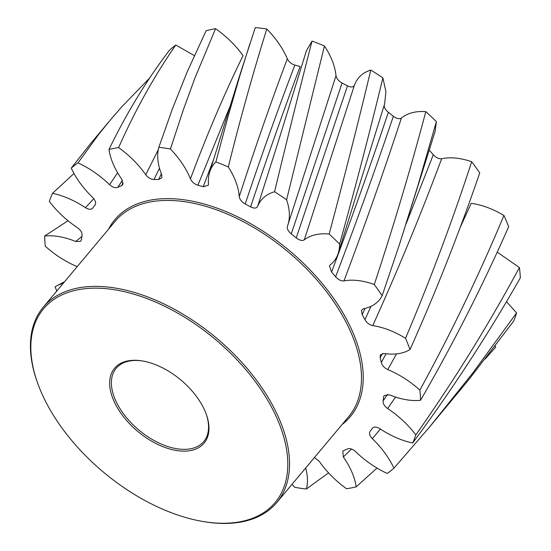 <?xml version="1.0" encoding="UTF-8"?>
<svg xmlns="http://www.w3.org/2000/svg" width="551" height="551" viewBox="0 0 551 551"><rect width="100%" height="100%" fill="white"/><g stroke="black" fill="none" stroke-linecap="round" stroke-linejoin="round"><path stroke-width="0.83" d="M158.84 147.303L172.463 108.74L187.099 72.057L206.095 30.773A220.93 127.033 39.9 0 1 215.572 28.693L194.854 78.214L183.524 109.256L170.424 149.004A220.93 127.033 39.9 0 0 158.84 147.303A69.054 39.706 -140.1 0 0 161.691 174.646L161.836 177.821L158.695 179.474A178.111 102.417 -140.1 0 0 154.004 179.502C150.919 179.392 148.171 177.815 145.746 174.763A69.054 39.706 -140.1 0 0 118.637 147.592C135.147 110.338 154.197 76.148 175.797 45.01A220.93 127.033 39.9 0 0 169.274 50.451C146.483 80.46 126.393 113.458 109.002 149.452A220.93 127.033 39.9 0 1 118.637 147.592M184.289 451.145A58.351 33.556 39.9 0 1 116.392 406.018A58.351 33.556 39.9 0 1 134.327 360.271A58.351 33.556 39.9 0 1 142.613 360.981A58.351 33.556 39.9 0 1 206.281 414.269A58.351 33.556 39.9 0 1 184.289 451.145M143.129 361.07A57.084 32.826 -140.1 0 0 135.539 360.457A57.084 32.826 -140.1 0 0 116.199 368.275A57.084 32.826 -140.1 0 0 126.999 418.237A57.084 32.826 -140.1 0 0 184.413 449.361A57.084 32.826 -140.1 0 0 203.753 441.551A57.084 32.826 -140.1 0 0 206.095 413.773M223.933 523.257A150.96 86.803 -140.1 0 0 270.341 404.909A150.96 86.803 -140.1 0 0 94.689 288.159A150.96 86.803 -140.1 0 0 37.805 383.565A150.96 86.803 -140.1 0 0 202.506 521.418A150.96 86.803 -140.1 0 0 223.933 523.257M37.805 383.565L37.447 382.58A152.228 87.533 39.9 0 1 43.24 307.21A152.228 87.533 39.9 0 1 94.806 286.375A152.228 87.533 39.9 0 1 247.916 369.384A152.228 87.533 39.9 0 1 276.712 502.615A152.228 87.533 39.9 0 1 225.145 523.45A152.228 87.533 39.9 0 1 203.533 521.59L202.506 521.418M291.996 484.357A69.054 39.706 -140.1 0 0 294.744 487.311A220.93 127.033 39.9 0 0 306.335 489.019L328.575 472.882M314.449 457.53L319.428 461.559A69.054 39.706 -140.1 0 0 346.538 488.73A220.93 127.033 39.9 0 0 356.166 486.87A69.054 39.706 -140.1 0 0 343.314 456.958L342.798 451.152L343.755 450.539A178.111 102.417 -140.1 0 0 347.378 448.969C349.809 448.094 352.55 448.975 355.615 451.634A69.054 39.706 -140.1 0 0 387.174 473.447A220.93 127.033 39.9 0 0 393.91 468.212A69.054 39.706 -140.1 0 0 372.318 438.658C369.604 435.731 368.888 433.265 370.155 431.268A178.111 102.417 -140.1 0 0 372.352 428.32C373.888 426.536 376.361 426.646 379.763 428.637A69.054 39.706 -140.1 0 0 412.678 442.963A220.93 127.033 39.9 0 0 415.853 434.863A69.054 39.706 -140.1 0 0 387.635 408.56C384.398 406.135 382.883 403.594 383.09 400.928A178.111 102.417 -140.1 0 0 383.641 396.885L384.102 395.549L389.502 394.833A69.054 39.706 -140.1 0 0 420.551 400.26A220.93 127.033 39.9 0 0 419.862 390.094A69.054 39.706 -140.1 0 0 387.78 369.611C384.336 367.937 382.174 365.561 381.292 362.482A178.111 102.417 -140.1 0 0 380.142 357.751L380.321 354.885L383.882 353.515A69.054 39.706 -140.1 0 0 410.027 349.527A220.93 127.033 39.9 0 0 405.536 338.28A69.054 39.706 -140.1 0 0 372.731 325.627C369.411 324.863 366.814 322.886 364.941 319.704A178.111 102.417 -140.1 0 0 362.207 314.731L361.47 310.254L363.446 308.746A69.054 39.706 -140.1 0 0 382.139 295.722A220.93 127.033 39.9 0 0 374.281 284.495C393.676 225.731 410.853 168.103 425.813 111.626A220.93 127.033 39.9 0 1 436.392 121.619L417.782 185.949L399.606 244.01L435.09 131.503L436.392 121.619M382.139 295.722L399.606 244.01M370.802 70.053C358.191 122.694 344.313 177.346 329.154 234.01A220.93 127.033 39.9 0 1 339.602 244.114C355.519 186.858 369.941 131.448 382.883 77.877A220.93 127.033 39.9 0 0 370.802 70.053C362.661 72.622 357.2 77.691 354.41 85.267L304.297 239.843C302.162 241.028 299.475 240.374 296.231 237.887A178.111 102.417 -140.1 0 0 291.259 233.886C288.132 231.248 286.851 228.699 287.415 226.254A69.054 39.706 -140.1 0 0 287.994 224.608A69.054 39.706 -140.1 0 0 286.596 199.751L324.443 45.974A220.93 127.033 39.9 0 0 312.045 41.084L306.404 50.747L278.944 139.534L257.613 206.446C256.415 208.471 254.08 208.609 250.602 206.866A178.111 102.417 -140.1 0 0 245.202 203.973C241.751 202.01 239.768 199.558 239.251 196.611A69.054 39.706 -140.1 0 0 228.3 166.981C240.477 117.969 253.308 71.981 266.794 29.024A220.93 127.033 39.9 0 0 255.292 27.55L239.093 77.381L209.676 172.126A69.054 39.706 -140.1 0 0 208.471 183.979L208.312 185.281L203.216 186.734A178.111 102.417 -140.1 0 0 197.905 185.232C194.469 184.144 191.982 182.023 190.432 178.868A69.054 39.706 -140.1 0 0 170.424 149.004M312.045 41.084C299.765 88.628 287.271 138.852 274.577 191.762A220.93 127.033 39.9 0 1 286.596 199.751M249.686 44.397L239.926 75.542L227.708 117.818L215.889 161.884A220.93 127.033 39.9 0 1 228.3 166.981M110.097 120.297L90.33 143.914L71.265 168.11A220.93 127.033 39.9 0 1 78.001 162.876L98.96 134.065L110.097 120.297L121.737 106.866L149.61 78.056M80.666 241.255L81.534 239.43A178.111 102.417 -140.1 0 1 82.078 235.394C82.285 232.722 80.77 230.18 77.533 227.763A69.054 39.706 -140.1 0 1 49.321 201.452A220.93 127.033 39.9 0 1 52.497 193.36L73.986 173.482M77.202 266.629A69.054 39.706 -140.1 0 1 45.313 246.228A220.93 127.033 39.9 0 1 44.617 236.055L68.028 220.737M56.76 291.052A220.93 127.033 39.9 0 1 55.141 286.795A69.054 39.706 -140.1 0 1 56.753 285.866A69.054 39.706 -140.1 0 1 63.165 283.407M356.166 486.87L377.008 468.075M485.197 358.928L495.742 347.102L495.177 345.952M393.91 468.212L429.16 427.507L468.653 379.853L513.649 321.171A220.93 127.033 39.9 0 0 516.583 312.913L506.493 301.666M429.16 427.507L473.068 372.634L516.583 312.913M412.678 442.963C452.034 389.832 487.931 334.781 520.351 277.821A220.93 127.033 39.9 0 0 519.407 267.552L497.202 252.138M415.853 434.863C453.859 380.837 488.379 325.062 519.407 267.552M420.551 400.26C453.356 343.452 482.724 285.611 508.663 226.736A220.93 127.033 39.9 0 0 503.938 215.455C492.766 208.829 481.849 204.793 471.201 203.353L459.899 228.093M419.862 390.094C451.269 332.708 479.294 274.494 503.938 215.455M410.027 349.527C436.323 290.701 459.562 231.826 479.735 172.911A220.93 127.033 39.9 0 0 471.684 161.725C460.457 157.889 450.442 156.897 441.64 158.743C421.019 214.07 398.049 269.701 372.731 325.627M405.536 338.28C430.524 279.267 452.578 220.414 471.684 161.725M425.813 111.626C415.626 110.958 407.492 113.1 401.397 118.052C383.951 171.237 364.81 225.517 343.969 280.914C341.097 281.134 338.321 279.75 335.628 276.774A178.111 102.417 -140.1 0 0 331.578 272.056L329.436 265.961L330.207 264.893A69.054 39.706 -140.1 0 0 338.293 253.067A69.054 39.706 -140.1 0 0 339.602 244.114M406.128 223.83L433.293 154.735L429.167 150.044M433.293 154.735C436.027 157.689 438.81 159.025 441.64 158.743M194.317 55.582L175.797 45.01M190.432 178.868C206.735 135.119 224.271 94.028 243.053 55.596C235.552 45.278 226.392 36.311 215.572 28.693M239.251 196.611C254.913 148.212 270.934 102.279 287.319 58.805C282.877 48.371 276.037 38.446 266.794 29.024M287.319 58.805C288.931 61.96 291.445 64.047 294.861 65.08C278.076 109.043 261.518 155.341 245.202 203.973M250.602 206.866C266.987 157.779 283.496 110.985 300.15 66.485L294.861 65.08M287.994 224.608L336.014 75.707C335.056 66.189 331.199 56.278 324.443 45.974M336.014 75.707C336.599 78.676 338.624 81.114 342.081 83.029L291.259 233.886M296.231 237.887L347.495 85.839L342.081 83.029M347.495 85.839C350.973 87.533 353.281 87.34 354.41 85.267M338.293 253.067L384.639 103.857L385.941 91.714L382.883 77.877M384.364 104.662C383.868 107.149 385.204 109.697 388.359 112.308C370.892 164.308 351.965 217.562 331.578 272.056M335.628 276.774C356.421 222.094 375.665 168.592 393.373 116.247L388.359 112.308M393.373 116.247C396.637 118.692 399.317 119.291 401.397 118.052M374.281 284.495A69.054 39.706 -140.1 0 0 343.969 280.914M329.154 234.01A69.054 39.706 -140.1 0 0 304.297 239.843M274.577 191.762A69.054 39.706 -140.1 0 0 257.613 206.446M215.889 161.884A69.054 39.706 -140.1 0 0 209.676 172.126M109.002 149.452A69.054 39.706 -140.1 0 0 121.854 179.364L122.777 184.654L121.413 185.783A178.111 102.417 -140.1 0 0 117.797 187.347C115.366 188.228 112.618 187.34 109.559 184.688A69.054 39.706 -140.1 0 0 78.001 162.876M71.265 168.11A69.054 39.706 -140.1 0 0 92.857 197.664C95.564 200.592 96.287 203.057 95.013 205.048A178.111 102.417 -140.1 0 0 92.823 208.002L92.637 208.237M92.823 208.002C91.287 209.779 88.814 209.676 85.412 207.686A69.054 39.706 -140.1 0 0 52.497 193.36M80.549 241.359L75.673 241.49A69.054 39.706 -140.1 0 0 44.617 236.055M306.335 489.019A69.054 39.706 -140.1 0 0 305.647 468.04M364.941 319.704L370.947 306.349M365.003 308.408L362.207 314.731M381.292 362.482L386.058 353.797M382.428 353.501L380.142 357.751M396.472 353.9L387.78 369.611M383.09 400.928L387.553 394.296M395.515 397.057L387.635 408.56M380.41 429.071L372.318 438.658M351.49 449.044L343.314 456.958M75.673 241.49L81.906 236.51M85.412 207.686L93.815 198.711M121.413 185.783L123.204 182.911M122.412 180.253L117.797 187.347M109.559 184.688L117.625 172.759M158.695 179.474L161.353 173.785M159.494 168.186L154.004 179.502M145.746 174.763L158.261 149.734M203.216 186.734L213.416 159.962M229.85 106.791L197.905 185.232M276.712 502.615L348.652 416.659A152.228 87.533 -140.1 0 0 319.855 283.428A152.228 87.533 -140.1 0 0 166.753 200.419A152.228 87.533 -140.1 0 0 115.187 221.254L43.24 307.21M108.581 229.14A153.495 88.263 39.9 0 1 166.877 198.635A153.495 88.263 39.9 0 1 327.239 289.743A153.495 88.263 39.9 0 1 342.054 424.545M64.557 281.74L56.753 285.866"/></g></svg>
